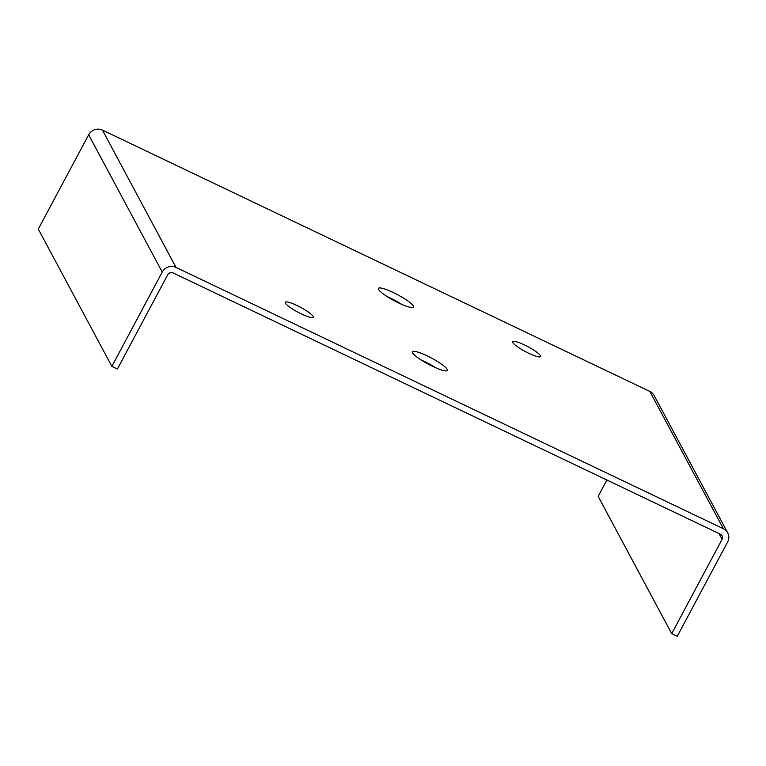 <?xml version="1.0" encoding="UTF-8"?>
<svg xmlns="http://www.w3.org/2000/svg" width="766" height="766" viewBox="0 0 766 766"><rect width="100%" height="100%" fill="white"/><g stroke="black" fill="none" stroke-linecap="round" stroke-linejoin="round"><path stroke-width="1.15" d="M296.978 305.51A15.847 2.748 28.1 0 0 285.258 302.273A15.847 2.748 28.1 0 0 297.945 312.164A15.847 2.748 28.1 0 0 313.217 317.201A15.847 2.748 28.1 0 0 296.978 305.51M524.346 344.882A15.847 2.748 28.1 0 0 512.626 341.646A15.847 2.748 28.1 0 0 525.313 351.537A15.847 2.748 28.1 0 0 540.595 356.573A15.847 2.748 28.1 0 0 524.346 344.882M427.074 355.826A19.811 3.437 28.1 0 0 412.424 351.776A19.811 3.437 28.1 0 0 428.28 364.137A19.811 3.437 28.1 0 0 447.373 370.438A19.811 3.437 28.1 0 0 427.074 355.826M671.715 633.664L722.079 539.341A3.964 3.773 151.8 0 0 720.461 534.237L173.068 272.916A3.964 3.773 151.8 0 0 167.764 274.707L117.399 369.03L111.855 366.387L38.3 229.082L88.664 134.759A10.303 9.824 -28.2 0 1 102.453 130.115L649.846 391.436A10.303 9.824 -28.2 0 1 654.145 395.524L727.7 532.82A10.303 9.824 -28.2 0 1 727.623 541.983L677.259 636.307L671.715 633.664L598.16 496.368L606.892 480.023M111.855 366.387L162.22 272.064A10.303 9.824 -28.2 0 1 176.008 267.411L723.401 528.732A10.303 9.824 -28.2 0 1 727.7 532.82M398.78 303.02A19.811 3.437 -151.9 0 1 378.624 289.471A19.811 3.437 -151.9 0 1 378.471 288.409A19.811 3.437 -151.9 0 1 397.573 294.709A19.811 3.437 -151.9 0 1 413.429 307.07A19.811 3.437 -151.9 0 1 398.78 303.02M421.128 359.963A19.811 3.437 -151.9 0 1 424.125 361.332A19.811 3.437 -151.9 0 1 435.73 367.757M401.777 304.389A19.811 3.437 28.1 0 0 387.175 296.595M176.008 267.411L102.453 130.115M723.401 528.732L649.846 391.436M722.079 539.341L718.977 533.529M162.22 272.064L88.664 134.759"/></g></svg>

